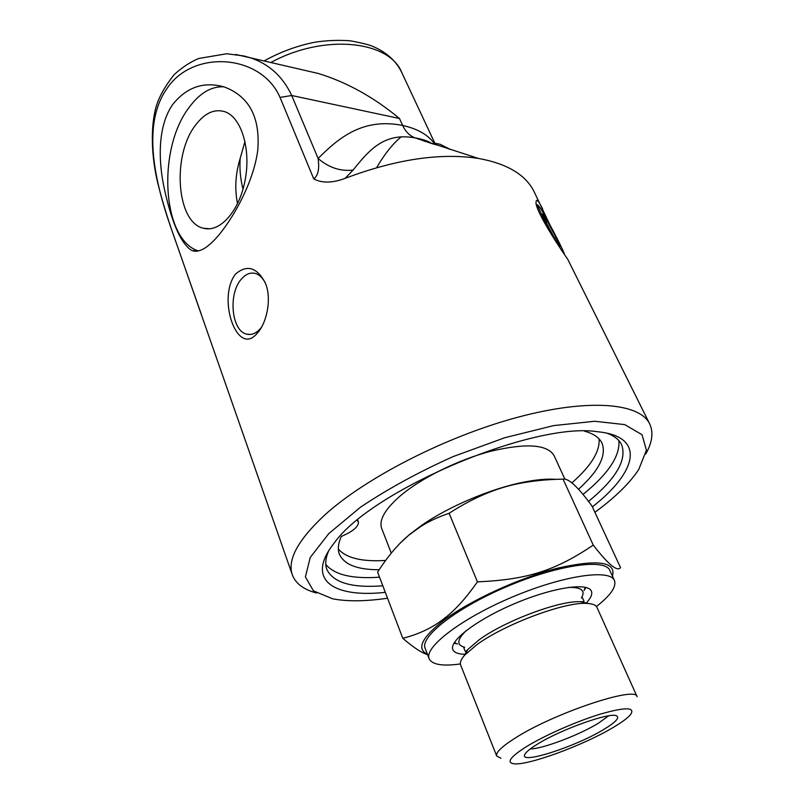 <?xml version="1.0" encoding="UTF-8"?>
<svg xmlns="http://www.w3.org/2000/svg" width="804" height="804" viewBox="0 0 804 804"><rect width="100%" height="100%" fill="white"/><g stroke="black" fill="none" stroke-linecap="round" stroke-linejoin="round"><path stroke-width="1.21" d="M243.009 189.181C240.346 178.709 239.411 168.418 240.205 158.298L244.989 141.333M240.205 158.298C235.441 173.775 234.547 188.93 237.532 203.754M645.773 453.989C652.315 442.391 653.622 432.381 649.692 423.939C639.833 402.975 588.809 398.151 517.384 417.346C446.089 436.441 365.478 477.807 324.464 515.264C297.842 540.177 287.139 560.046 292.344 574.89L173.493 234.979C158.76 193.995 138.881 128.509 166.86 88.681C192.96 48.944 261.35 54.059 280.033 97.415L313.761 178.9C321.942 183.292 332.384 183.111 345.107 178.367C395.699 159.282 440.13 152.629 478.4 158.418C507.113 163.634 525.675 174.709 534.077 191.653L549.665 224.316M172.699 104.48C186.769 86.953 204.045 81.144 224.537 87.053C249.34 96.52 260.406 117.615 257.742 150.328C253.863 180.126 235.944 213.583 220.286 233.291C208.678 247.572 199.221 253.32 191.905 250.536C181.533 244.346 172.579 224.829 165.041 191.975C157.906 161.524 157.463 126.409 172.699 104.48M235.401 274.194C246.758 264.365 256.647 267.119 265.069 282.475C271.943 297.108 267.39 322.314 257.23 333.268L256.647 333.891C237.09 356.745 216.929 298.616 235.401 274.194M292.344 574.89C295.651 583.603 303.751 589.654 316.625 593.04M649.692 423.939L567.664 259.139C565.554 256.456 533.243 208.97 536.178 201.442C536.348 199.523 537.434 200.045 539.424 203.02L542.539 208.658M555.273 240.708C546.67 225.361 536.961 205.533 537.725 204.95L540.087 207.784C546.117 216.859 562.217 247.531 564.398 254.094M546.398 222.859L542.529 213.884L547.403 221.341L556.036 237.542L559.996 246.657L555.222 239.431L546.398 222.859M556.036 237.542L554.619 238.306M547.403 221.341L546.057 222.075M584.498 431.165C593.553 433.647 599.382 437.637 601.995 443.135C606.678 455.506 598.839 470.893 578.468 489.284M379.146 569.745C357.237 569.765 343.971 564.549 339.358 554.077C337.529 549.162 338.182 543.283 341.308 536.449C353.097 531.374 358.795 526.509 358.403 521.876L357.097 520.369M338.363 549.062C346.263 558.097 362.011 561.895 385.598 560.448M571.875 482.892C590.97 466.159 600.035 451.506 599.08 438.914M325.791 564.418C334.434 574.85 352.353 579.101 379.538 577.182M582.96 494.48C608.286 473.888 620.246 455.928 618.859 440.602M464.501 654.265C457.989 654.054 454.109 652.506 452.863 649.612C448.833 640.999 477.164 619.392 514.992 603.472C552.78 587.443 588.005 582.207 591.362 591.111C592.568 594.025 590.97 597.885 586.578 602.688M583.985 590.568L586.005 587.443M453.969 643.22L457.617 643.954M596.407 606.497C610.628 595.402 616.648 586.729 614.437 580.488C610.025 568.709 563.152 575.483 512.289 597.05C461.355 618.487 423.808 647.371 429.165 658.747C432.1 664.687 442.501 666.426 460.38 663.953M429.165 658.747L425.155 648.386C419.688 636.698 456.973 607.583 507.716 586.237C558.398 564.74 605.241 558.318 609.804 570.388L614.437 580.488M612.437 576.126C616.306 561.795 598.186 559.102 558.066 568.066C519.706 577.704 470.35 600.327 443.768 620.316C421.678 637.602 416.241 648.928 427.437 654.285M530.258 748.946C542.368 748.966 578.97 735.127 598.166 723.369L608.638 715.841M537.172 744.303C560.579 729.54 610.075 711.902 616.507 715.821C619.934 717.701 615.663 722.253 603.714 729.489C575.624 746.715 519.183 764.956 524.761 754.574C525.866 752.152 530.007 748.725 537.172 744.303M402.784 638.286C418.191 634.406 431.457 628.236 442.602 619.763C453.788 611.663 465.395 599.03 477.425 581.855C527.715 579.654 555.463 570.508 593.262 545.112C608.276 564.498 617.371 571.996 620.527 567.614L592.005 506.068C578.156 487.043 568.518 478.068 563.061 479.134C549.323 479.405 537.012 480.45 526.138 482.279C500.982 485.958 475.315 496.289 449.114 513.284C438.069 517.052 428.602 521.454 420.743 526.509L409.045 535.032C398.442 543.685 387.96 556.046 377.609 572.106L402.784 638.286C413.356 647.401 421.628 652.868 427.597 654.687M400.704 542.66L409.698 534.348L421.979 525.123C449.134 506.289 491.224 488.51 523.655 482.169C536.439 479.636 547.202 478.692 555.946 479.345M477.425 581.855L449.114 513.284M593.262 545.112L563.061 479.134M613.412 727.329C583.955 745.127 527.575 765.89 513.716 763.75C506.218 762.504 510.409 756.835 526.288 746.735C544.529 735.469 576.347 721.429 600.166 714.163C625.1 707.017 635.301 707.068 630.768 714.304C628.004 717.761 622.216 722.103 613.412 727.329M501.013 758.232L496.701 756.031C495.596 752.604 501.666 746.675 514.922 738.243C553.383 713.319 636.567 685.531 637.11 696.716L596.97 607.412C595.875 605.01 592.508 603.673 586.88 603.412C565.232 601.633 504.852 624.105 477.053 644.547L464.823 654.969C461.084 659.19 459.687 662.536 460.642 664.998L496.701 756.031M455.958 643.17L454.27 642.708M585.433 587.302L584.588 588.84M391.267 553.132L381.689 528.419C378.805 520.339 384.684 509.766 399.307 496.721C420.16 478.571 457.898 459.767 491.164 451.155C526.399 442.934 547.363 444.411 554.077 455.597L564.9 479.194M387.538 598.216C365.639 601.442 347.328 601.633 332.615 598.799L313.459 590.87L305.409 576.92L310.243 557.453L328.796 533.595L360.514 507.183C387.639 489.013 418.462 472.169 452.984 456.642L504.892 437.688L553.675 425.597L594.709 421.266L624.728 424.612L642.044 434.723L646.426 450.22L638.738 469.496C629.904 482.892 615.804 496.782 596.457 511.153L594.89 512.299M592.367 506.862C637.311 471.888 646.295 436.331 597.362 431.708C533.856 421.567 371.448 490.169 334.424 542.78C304.867 579.513 332.786 598.156 385.307 592.347M382.825 585.804C351.75 588.166 333.077 582.649 326.796 569.272C324.916 564.117 325.55 557.966 328.695 550.83M607.08 433.215C614.407 435.939 619.261 439.768 621.643 444.723C627.07 459.928 616.015 478.832 588.498 501.435M261.431 327.318L259.541 329.56C255.501 333.65 251.28 335.188 246.878 334.162C231.451 331.359 227.874 293.631 241.471 278.988C245.783 274.063 250.406 272.214 255.35 273.45C259.411 274.666 262.737 277.903 265.35 283.149M198.477 250.928C162.237 240.185 156.8 149.594 188.97 107.635C199.523 93.224 211.11 86.279 223.733 86.802M195.543 125.122C171.644 155.534 176.558 222.959 203.583 228.256C219.824 232.808 239.24 211.341 245.069 180.498C251.109 149.725 241.682 117.917 225.391 111.897C214.839 108.389 204.889 112.801 195.543 125.122M345.107 178.367L353.097 170.086C340.544 171.543 328.876 167.684 318.113 158.488C319.57 168.76 318.123 175.563 313.761 178.9M353.097 170.086C369.116 149.896 384.01 133.223 412.703 137.494L415.025 137.846C409.738 135.906 405.618 131.776 402.663 125.454C363.74 117.756 339.67 136.72 318.113 158.488L291.721 95.505C282.847 76.571 269.069 63.998 250.366 57.787L235.522 54.431M376.654 167.664C384.664 153.926 392.865 143.635 401.266 136.78M428.964 141.906L429.587 142.871M297.741 68.732L318.344 73.486C346.815 82.219 373.86 97.224 399.477 118.5L291.721 95.505L280.033 97.415M427.728 141.775L424.12 141.132M463.848 656.104L467.888 649.451L479.224 639.753C504.942 620.768 560.579 600.085 580.789 601.754L588.367 603.502M464.702 647.28C456.411 645.2 456.933 639.622 466.27 630.547M568.348 587.422C581.362 587.051 585.724 590.568 581.433 597.975M434.813 143.132L440.23 144.308L448.793 148.991M415.507 138.007L433.879 144.238M435.115 144.63C428.833 135.243 418.02 128.851 402.663 125.454L399.477 118.5M270.837 62.521C324.022 33.436 389.226 40.552 401.759 72.511L435.577 144.78M173.493 234.979L173.624 235.461C166.79 215.914 161.433 198.156 157.564 182.186C151.433 156.579 150.308 126.942 156.207 106.45C159.031 96.882 164.981 86.309 174.046 74.732C182.247 67.275 190.488 61.858 198.779 58.471L226.678 53.767L243.723 55.928L250.335 57.777M537.725 204.95L536.61 204.628M358.403 521.876L357.659 519.907M421.979 525.123L420.743 526.509M523.655 482.169L526.138 482.279M463.838 647.893L465.144 651.16C465.285 651.863 466.199 651.29 467.888 649.451L464.823 654.969M582.478 597.774L583.915 600.99C584.317 601.583 583.272 601.834 580.789 601.754L586.88 603.412M246.878 334.162L250.768 334.414M259.541 329.56L256.647 333.891M191.905 250.536L197.332 251.139M209.683 228.788L203.583 228.256M434.853 143.223L440.23 144.308L450.471 149.524M478.4 158.418L415.035 137.846C421.688 139.092 426.733 140.64 430.18 142.489M201.291 314.263L173.624 235.461M264.084 60.963C280.254 51.959 297.259 45.687 315.098 42.17C327.308 40.371 339.037 39.919 350.283 40.813C362.272 43.034 369.94 44.974 373.287 46.622C386.684 52.401 396.171 61.024 401.759 72.511M318.344 73.486L250.406 57.808"/></g></svg>

